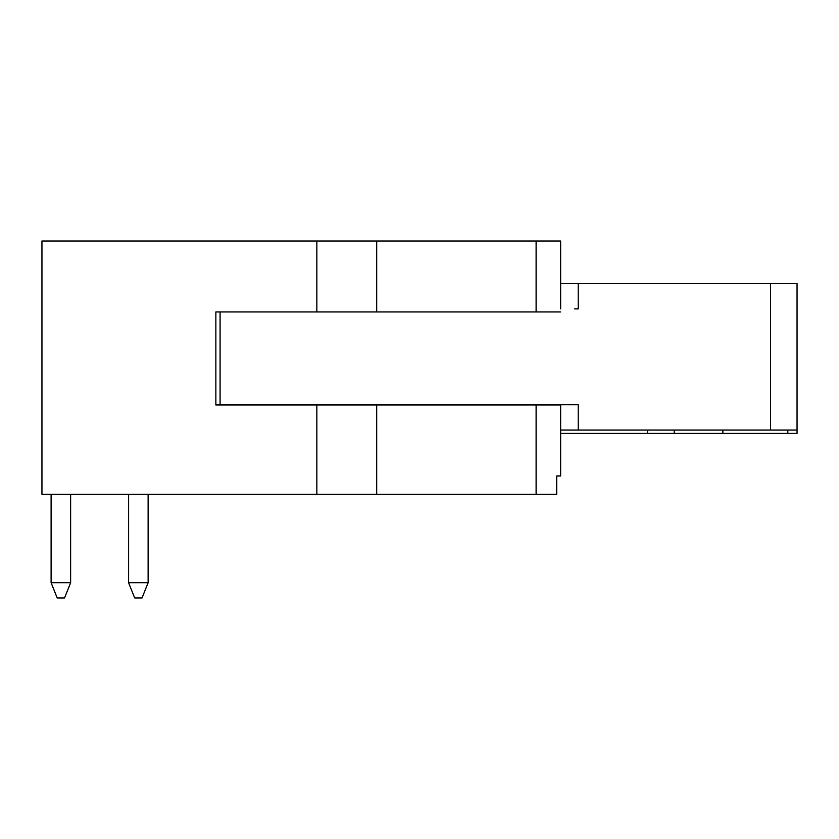 <?xml version="1.0" encoding="UTF-8"?>
<svg xmlns="http://www.w3.org/2000/svg" width="839" height="839" viewBox="0 0 839 839"><rect width="100%" height="100%" fill="white"/><g stroke="black" fill="none" stroke-linecap="round" stroke-linejoin="round"><path stroke-width="1.26" d="M316.848 311.951L215.864 311.951L215.864 405.006L560.641 405.006L560.641 475.944L556.718 475.944L556.718 494.255L41.95 494.255L41.95 241.013L316.848 241.013L316.848 311.951L560.641 311.951M560.641 308.899L560.641 241.013L316.848 241.013M574.642 308.899L578.239 308.899L578.239 283.572L797.05 283.572L797.05 430.029L578.239 430.029L578.239 404.702L215.864 404.702M220.08 311.951L220.08 404.702M574.642 404.702L578.239 404.702M560.641 430.029L578.239 430.029M578.239 283.572L560.641 283.572M722.861 430.029L722.861 433.385L797.05 433.385L797.05 430.029M560.641 433.385L647.54 433.385L647.54 430.029M647.54 433.385L722.861 433.385M674.22 430.029L674.22 433.385M148.125 582.738L142.022 597.987L134.701 597.987L128.598 582.738L148.125 582.738L148.125 494.255M128.598 494.255L128.598 582.738M70.633 582.738L64.53 597.987L57.209 597.987L51.106 582.738L70.633 582.738L70.633 494.255M51.106 494.255L51.106 582.738M536.111 405.006L536.111 494.255M316.848 405.006L316.848 494.255M376.69 405.006L376.69 494.255M376.69 241.013L376.69 311.951M536.111 241.013L536.111 311.951M770.517 283.572L770.517 430.029M787.811 433.385L787.811 430.029"/></g></svg>
